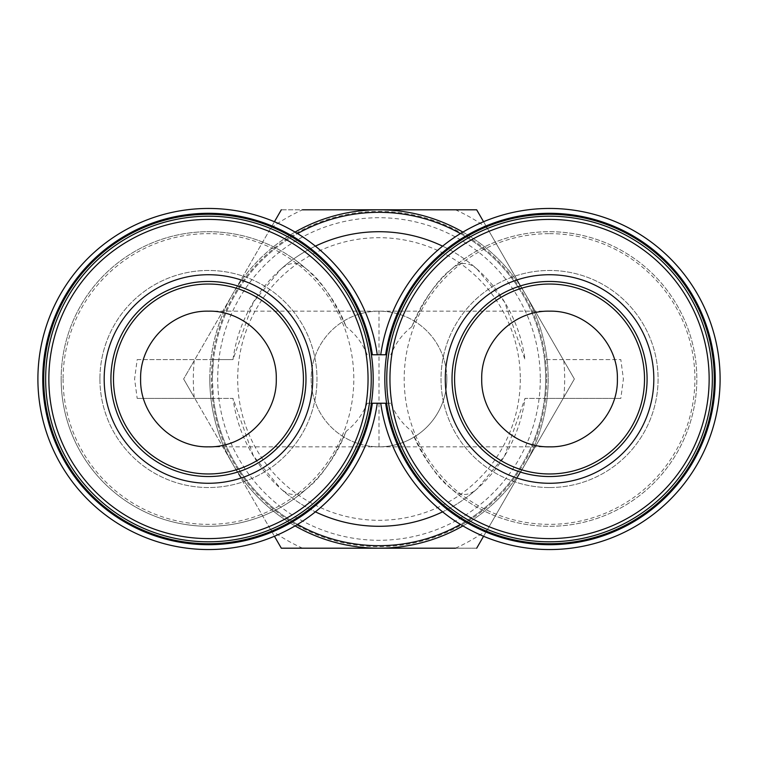 <?xml version="1.0" encoding="UTF-8"?>
<svg xmlns="http://www.w3.org/2000/svg" width="758" height="758" viewBox="0 0 758 758"><rect width="100%" height="100%" fill="white"/><g stroke="black" fill="none" stroke-linecap="round" stroke-linejoin="round"><path stroke-width="0.57" stroke-dasharray="3.79 2.84" d="M549.55 446.832L379 446.832A67.832 67.832 90 0 0 446.832 379A67.832 67.832 90 0 0 379 311.168A67.832 67.832 90 0 0 311.168 379A67.832 67.832 90 0 0 379 446.832L208.45 446.832M549.55 311.168L208.45 311.168M303.418 379A94.968 94.968 0 0 0 208.45 284.032A94.968 94.968 0 0 0 113.482 379A94.968 94.968 0 0 0 208.45 473.968A94.968 94.968 0 0 0 303.418 379M446.832 379A67.832 67.832 90 0 0 379 311.168A67.832 67.832 90 0 0 311.168 379A67.832 67.832 90 0 0 379 446.832A67.832 67.832 90 0 0 446.832 379M45.651 379A162.799 162.799 0 0 0 208.45 541.799A162.799 162.799 0 0 0 371.249 379A162.799 162.799 0 0 0 208.45 216.201A162.799 162.799 0 0 0 45.651 379M549.55 473.968A94.968 94.968 0 0 1 454.582 379A94.968 94.968 0 0 1 549.55 284.032A94.968 94.968 0 0 1 644.518 379A94.968 94.968 0 0 1 549.55 473.968M520.301 379A141.301 141.301 -90 0 1 379 520.301A141.301 141.301 -90 0 1 237.699 379A141.301 141.301 -90 0 1 379 237.699A141.301 141.301 -90 0 1 520.301 379M540.283 379A161.283 161.283 -90 0 1 379 540.283A161.283 161.283 -90 0 1 217.717 379A161.283 161.283 -90 0 1 379 217.717A161.283 161.283 -90 0 1 540.283 379M546.641 379A167.641 167.641 -90 0 1 379 546.641A167.641 167.641 -90 0 1 211.359 379A167.641 167.641 -90 0 1 379 211.359A167.641 167.641 -90 0 1 546.641 379M99.914 379A108.536 108.536 0 0 0 208.45 487.536A108.536 108.536 0 0 0 316.986 379A108.536 108.536 0 0 0 208.45 270.464A108.536 108.536 0 0 0 99.914 379A108.536 108.536 0 0 0 208.45 487.536A108.536 108.536 0 0 0 316.986 379A108.536 108.536 0 0 0 208.45 270.464A108.536 108.536 0 0 0 99.914 379M209.805 379A169.195 169.195 -90 0 1 525.521 294.407A169.195 169.195 -90 0 1 379 548.195A169.195 169.195 -90 0 1 209.805 379M194.228 397.363A185.682 185.682 90 0 1 194.228 360.637L281.313 209.805L476.687 209.805L574.365 379L476.687 548.195L281.313 548.195L183.635 379L194.228 397.363L183.635 379L281.313 209.805L302.518 209.805A185.682 185.682 -90 0 0 270.72 228.167M63.094 379A145.356 145.356 0 0 0 208.45 524.356A145.356 145.356 0 0 0 353.806 379A145.356 145.356 0 0 0 208.45 233.644A145.356 145.356 0 0 0 63.094 379M43.718 379A164.732 164.732 0 0 0 208.45 543.732A164.732 164.732 0 0 0 373.182 379A164.732 164.732 0 0 0 208.45 214.268A164.732 164.732 0 0 0 43.718 379M549.55 541.799A162.799 162.799 0 0 0 712.349 379A162.799 162.799 0 0 0 549.55 216.201A162.799 162.799 0 0 0 386.751 379A162.799 162.799 0 0 0 549.55 541.799M487.28 228.167A185.682 185.682 -90 0 0 455.482 209.805L476.687 209.805L563.772 360.637A185.682 185.682 -90 0 1 563.772 397.363L476.687 548.195L455.482 548.195A185.682 185.682 -90 0 0 487.28 529.833M549.55 214.268A164.732 164.732 0 0 1 714.282 379A164.732 164.732 0 0 1 549.55 543.732A164.732 164.732 0 0 1 384.818 379A164.732 164.732 0 0 1 549.55 214.268M375.551 354.772L385.623 354.772M549.55 487.536A108.536 108.536 0 0 0 658.086 379A108.536 108.536 0 0 0 549.55 270.464A108.536 108.536 0 0 0 441.014 379A108.536 108.536 0 0 0 549.55 487.536A108.536 108.536 0 0 0 658.086 379A108.536 108.536 0 0 0 549.55 270.464A108.536 108.536 0 0 0 441.014 379A108.536 108.536 0 0 0 549.55 487.536M385.623 403.228L390.796 403.228C395.515 414.749 402.536 424.101 411.85 431.283A147.289 147.289 0 0 0 696.839 379A147.289 147.289 0 0 0 411.85 326.717C424.774 298.273 438.001 279.058 451.55 269.043C460.011 261.671 468.501 261.671 477 269.043A147.289 147.289 0 0 0 442.606 246.151A147.289 147.289 0 0 1 477 269.043L504.582 302.025L525.01 359.624A147.289 147.289 0 0 0 232.99 359.624L213.453 359.624L212.325 379A166.675 166.675 0 0 1 379 212.325A166.675 166.675 0 0 1 545.675 379A166.675 166.675 0 0 1 379 545.675A166.675 166.675 0 0 1 212.325 379L213.453 398.376L232.99 398.376A147.289 147.289 0 0 0 525.01 398.376L544.547 398.376A166.675 166.675 0 0 1 460.447 524.422M545.675 379A166.675 166.675 0 0 1 544.547 398.376L620.821 398.376L623.408 379L620.821 359.624L544.547 359.624A166.675 166.675 0 0 1 545.675 379M297.553 524.422A166.675 166.675 0 0 1 213.453 398.376L137.179 398.376L134.592 379L137.179 359.624L232.99 359.624L253.343 302.158L281 269.043A147.289 147.289 0 0 1 315.394 246.151A147.289 147.289 0 0 0 281 269.043C289.461 261.671 297.951 261.671 306.45 269.043C319.942 278.972 333.169 298.197 346.15 326.717A147.289 147.289 0 0 0 61.161 379A147.289 147.289 0 0 0 346.15 431.283C355.407 424.186 362.419 414.834 367.204 403.228L372.377 403.228M549.55 233.644A145.356 145.356 0 0 1 694.906 379A145.356 145.356 0 0 1 549.55 524.356A145.356 145.356 0 0 1 404.194 379A145.356 145.356 0 0 1 549.55 233.644M380.734 403.228A170.55 170.55 0 0 0 549.55 549.55A170.55 170.55 0 0 0 720.1 379A170.55 170.55 0 0 0 549.55 208.45A170.55 170.55 0 0 0 380.734 354.772M377.266 354.772A170.55 170.55 0 0 0 208.45 208.45A170.55 170.55 0 0 0 37.9 379A170.55 170.55 0 0 0 208.45 549.55A170.55 170.55 0 0 0 377.266 403.228M367.204 354.772C362.485 343.251 355.464 333.899 346.15 326.717M411.85 431.283C424.774 459.727 438.001 478.942 451.55 488.957A147.289 147.289 0 0 0 696.839 379A147.289 147.289 0 0 0 451.55 269.043A147.289 147.289 0 0 1 696.839 379A147.289 147.289 0 0 1 451.55 488.957C460.049 496.329 468.539 496.329 477 488.957A147.289 147.289 0 0 1 442.606 511.849A147.289 147.289 0 0 0 477 488.957L504.657 455.842L525.01 398.376L620.821 398.376M379 446.832L379 311.168M462.92 232.09A169.195 169.195 -90 0 1 462.92 525.91M270.72 529.833A185.682 185.682 -90 0 0 302.518 548.195L281.313 548.195L183.635 379L194.228 360.637M563.772 360.637L574.365 379L563.772 397.363M295.08 525.91A169.195 169.195 -90 0 1 295.08 232.09M137.179 359.624L213.453 359.624A166.675 166.675 0 0 1 297.553 233.578M460.447 233.578A166.675 166.675 0 0 1 544.547 359.624L620.821 359.624M390.796 403.228L367.204 403.228M411.85 326.717C402.593 333.814 395.581 343.166 390.796 354.772M346.15 431.283C333.226 459.727 319.999 478.942 306.45 488.957C297.989 496.329 289.499 496.329 281 488.957A147.289 147.289 0 0 0 315.394 511.849A147.289 147.289 0 0 1 281 488.957L253.418 455.975L232.99 398.376L137.179 398.376M61.161 379A147.289 147.289 0 0 0 306.45 488.957A147.289 147.289 0 0 1 61.161 379A147.289 147.289 0 0 1 306.45 269.043A147.289 147.289 0 0 0 61.161 379"/><path stroke-width="1.14" d="M208.45 311.168C172.17 310.249 139.69 342.749 140.618 379.028C139.69 415.232 172.218 447.788 208.45 446.832C244.711 447.713 277.182 415.375 276.282 378.943C277.201 342.711 244.644 310.23 208.45 311.168M549.55 311.168C585.83 310.249 618.31 342.749 617.382 379.028C618.31 415.232 585.782 447.788 549.55 446.832C513.289 447.713 480.818 415.375 481.718 378.943C480.799 342.711 513.356 310.23 549.55 311.168M208.45 216.201A162.799 162.799 0 0 0 45.651 379A162.799 162.799 0 0 0 208.45 541.799A162.799 162.799 0 0 0 371.249 379A162.799 162.799 0 0 0 208.45 216.201M208.45 284.032A94.968 94.968 0 0 1 303.418 379A94.968 94.968 0 0 1 208.45 473.968A94.968 94.968 0 0 1 113.482 379A94.968 94.968 0 0 1 208.45 284.032M549.55 473.968A94.968 94.968 0 0 1 454.582 379A94.968 94.968 0 0 1 549.55 284.032A94.968 94.968 0 0 1 644.518 379A94.968 94.968 0 0 1 549.55 473.968M43.718 379A164.732 164.732 0 0 0 208.45 543.732A164.732 164.732 0 0 0 373.182 379A164.732 164.732 0 0 0 208.45 214.268A164.732 164.732 0 0 0 43.718 379M549.55 541.799A162.799 162.799 0 0 0 712.349 379A162.799 162.799 0 0 0 549.55 216.201A162.799 162.799 0 0 0 386.751 379A162.799 162.799 0 0 0 549.55 541.799M549.55 214.268A164.732 164.732 0 0 1 714.282 379A164.732 164.732 0 0 1 549.55 543.732A164.732 164.732 0 0 1 384.818 379A164.732 164.732 0 0 1 549.55 214.268M549.55 544.708A165.708 165.708 0 0 0 715.258 379A165.708 165.708 0 0 0 549.55 213.292A165.708 165.708 0 0 0 385.623 354.772L372.377 354.772A165.708 165.708 0 0 0 118.684 239.718A165.708 165.708 0 0 0 118.684 518.283A165.708 165.708 0 0 0 372.377 403.228L385.623 403.228A165.708 165.708 0 0 0 549.55 544.708M380.734 403.228A170.55 170.55 0 0 0 549.55 549.55A170.55 170.55 0 0 0 720.1 379A170.55 170.55 0 0 0 549.55 208.45A170.55 170.55 0 0 0 380.734 354.772M460.447 524.422A166.675 166.675 0 0 1 297.553 524.422M377.266 354.772A170.55 170.55 0 0 0 196.303 208.886A170.55 170.55 0 0 0 37.9 379A170.55 170.55 0 0 0 196.303 549.114A170.55 170.55 0 0 0 377.266 403.228M302.518 548.195L281.313 548.195L274.434 536.266L281.313 548.195L379 548.195A169.195 169.195 -90 0 1 295.08 525.91M455.482 548.195L379 548.195A169.195 169.195 -90 0 0 462.92 525.91M483.566 536.266L476.687 548.195L483.566 536.266M455.482 209.805L476.687 209.805L483.566 221.734L476.687 209.805L379 209.805A169.195 169.195 -90 0 1 462.92 232.09M302.518 209.805L379 209.805A169.195 169.195 -90 0 0 295.08 232.09M274.434 221.734L281.313 209.805L274.434 221.734M372.377 354.772L375.551 354.772M297.553 233.578A166.675 166.675 0 0 1 460.447 233.578M315.394 246.151A147.289 147.289 0 0 1 442.606 246.151A147.289 147.289 0 0 0 315.394 246.151M442.606 511.849A147.289 147.289 0 0 1 315.394 511.849A147.289 147.289 0 0 0 442.606 511.849M208.45 476.536A97.536 97.536 0 0 1 110.914 379A97.536 97.536 0 0 1 208.45 281.464A97.536 97.536 0 0 1 305.986 379A97.536 97.536 0 0 1 208.45 476.536M208.45 274.728A104.272 104.272 0 0 0 104.178 379A104.272 104.272 0 0 0 208.45 483.272A104.272 104.272 0 0 0 312.722 379A104.272 104.272 0 0 0 208.45 274.728M208.45 219.403A159.597 159.597 0 0 0 48.853 379A159.597 159.597 0 0 0 208.45 538.597A159.597 159.597 0 0 0 368.047 379A159.597 159.597 0 0 0 208.45 219.403M208.45 541.799A162.799 162.799 0 0 0 371.249 379M549.55 476.536A97.536 97.536 0 0 1 452.014 379A97.536 97.536 0 0 1 549.55 281.464A97.536 97.536 0 0 1 647.086 379A97.536 97.536 0 0 1 549.55 476.536M549.55 483.272A104.272 104.272 0 0 0 653.822 379A104.272 104.272 0 0 0 549.55 274.728A104.272 104.272 0 0 0 445.278 379A104.272 104.272 0 0 0 549.55 483.272M549.55 538.597A159.597 159.597 0 0 0 709.147 379A159.597 159.597 0 0 0 549.55 219.403A159.597 159.597 0 0 0 389.953 379A159.597 159.597 0 0 0 549.55 538.597"/></g></svg>

